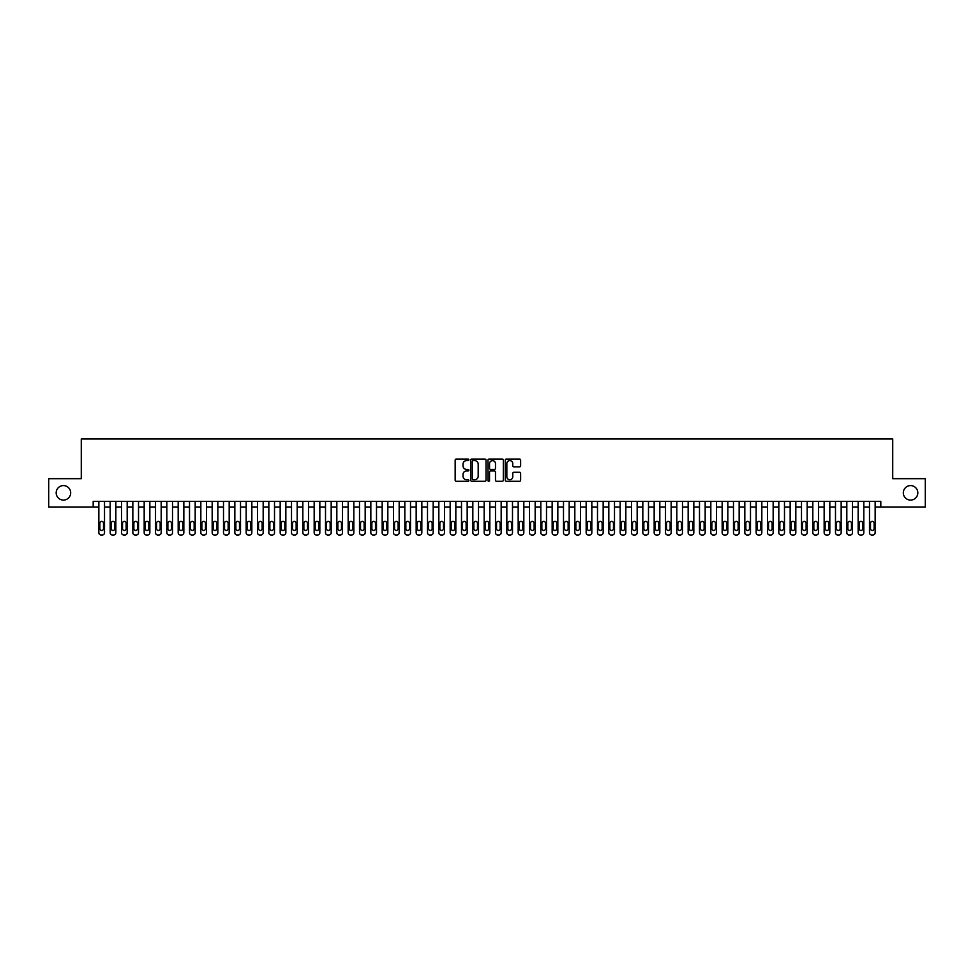 <?xml version="1.0" encoding="UTF-8"?>
<svg xmlns="http://www.w3.org/2000/svg" width="974" height="974" viewBox="0 0 974 974"><rect width="100%" height="100%" fill="white"/><g stroke="black" fill="none" stroke-linecap="round" stroke-linejoin="round"><path stroke-width="1.46" d="M468.871 459.825A0.779 0.779 0 0 0 468.092 459.046L456.27 459.046A1.108 1.108 0 0 0 455.162 460.154L455.162 480.182A1.108 1.108 0 0 0 456.27 481.29L468.092 481.29A0.779 0.779 0 0 0 468.871 480.511A0.779 0.779 0 0 0 468.092 479.732L466.558 479.732A3.555 3.555 0 0 1 463.003 476.176L463.003 474.508A3.555 3.555 0 0 1 466.558 470.953L468.092 470.953A0.779 0.779 0 0 0 468.871 470.174A0.779 0.779 0 0 0 468.092 469.395L466.558 469.395A3.555 3.555 0 0 1 463.003 465.828L463.003 464.16A3.555 3.555 0 0 1 466.558 460.605L468.092 460.605A0.779 0.779 0 0 0 468.871 459.825M903.312 492.832A7.256 7.256 0 0 0 910.568 500.088A7.256 7.256 0 0 0 917.825 492.832A7.256 7.256 0 0 0 910.568 485.588A7.256 7.256 0 0 0 903.312 492.832M56.175 492.832A7.256 7.256 0 0 0 63.432 500.088A7.256 7.256 0 0 0 70.688 492.832A7.256 7.256 0 0 0 63.432 485.588A7.256 7.256 0 0 0 56.175 492.832M519.507 466.887A1.108 1.108 0 0 0 520.627 465.779L520.627 460.154A1.108 1.108 0 0 0 519.507 459.046L506.383 459.046A1.108 1.108 0 0 0 505.275 460.154L505.275 480.182A1.108 1.108 0 0 0 506.383 481.29L519.507 481.29A1.108 1.108 0 0 0 520.627 480.182L520.627 473.401A1.108 1.108 0 0 0 519.507 472.28L513.895 472.28A1.108 1.108 0 0 0 512.774 473.401L512.774 476.761A2.971 2.971 0 0 1 509.804 479.732A2.971 2.971 0 0 1 506.833 476.761L506.833 463.575A2.971 2.971 0 0 1 509.804 460.605A2.971 2.971 0 0 1 512.774 463.575L512.774 465.779A1.108 1.108 0 0 0 513.895 466.887L519.507 466.887M93.187 507.004L48.7 507.004L48.7 478.672L81.28 478.672L81.28 439.006L892.72 439.006L892.72 478.672L925.3 478.672L925.3 507.004L880.813 507.004L880.813 501.342L93.187 501.342L93.187 507.004L98.849 507.004M486.026 460.154A1.108 1.108 0 0 0 484.918 459.046L471.793 459.046A1.108 1.108 0 0 0 470.673 460.154L470.673 480.182A1.108 1.108 0 0 0 471.793 481.29L484.918 481.29A1.108 1.108 0 0 0 486.026 480.182L486.026 460.154M489.082 459.046L502.207 459.046A1.108 1.108 0 0 1 503.327 460.154L503.327 480.182A1.108 1.108 0 0 1 502.207 481.29L496.594 481.29A1.108 1.108 0 0 1 495.486 480.182L495.486 472.061A1.108 1.108 0 0 0 494.366 470.953L490.64 470.953A1.108 1.108 0 0 0 489.532 472.061L489.532 480.511A0.779 0.779 0 0 1 488.753 481.29A0.779 0.779 0 0 1 487.974 480.511L487.974 460.154A1.108 1.108 0 0 1 489.082 459.046M104.51 501.342L104.51 532.729L104.51 507.004L110.184 507.004M115.845 501.342L115.845 532.729L115.845 507.004L121.519 507.004M127.18 501.342L127.18 532.729L127.18 507.004L132.841 507.004M138.515 501.342L138.515 532.729L138.515 507.004L144.176 507.004M149.85 501.342L149.85 532.729L149.85 507.004L155.511 507.004M161.185 501.342L161.185 532.729L161.185 507.004L166.846 507.004M172.508 501.342L172.508 532.729L172.508 507.004L178.181 507.004M183.843 501.342L183.843 532.729L183.843 507.004L189.516 507.004M195.177 501.342L195.177 532.729L195.177 507.004L200.839 507.004M206.512 501.342L206.512 532.729L206.512 507.004L212.174 507.004M217.847 501.342L217.847 532.729L217.847 507.004L223.509 507.004M229.182 501.342L229.182 532.729L229.182 507.004L234.844 507.004M240.505 501.342L240.505 532.729L240.505 507.004L246.178 507.004M251.84 501.342L251.84 532.729L251.84 507.004L257.513 507.004M263.175 501.342L263.175 532.729L263.175 507.004L268.836 507.004M274.51 501.342L274.51 532.729L274.51 507.004L280.171 507.004M285.845 501.342L285.845 532.729L285.845 507.004L291.506 507.004M297.18 501.342L297.18 532.729L297.18 507.004L302.841 507.004M308.502 501.342L308.502 532.729L308.502 507.004L314.176 507.004M319.837 501.342L319.837 532.729L319.837 507.004L325.511 507.004M331.172 501.342L331.172 532.729L331.172 507.004L336.834 507.004M342.507 501.342L342.507 532.729L342.507 507.004L348.168 507.004M353.842 501.342L353.842 532.729L353.842 507.004L359.503 507.004M365.177 501.342L365.177 532.729L365.177 507.004L370.838 507.004M376.5 501.342L376.5 532.729L376.5 507.004L382.173 507.004M387.835 501.342L387.835 532.729L387.835 507.004L393.508 507.004M399.17 501.342L399.17 532.729L399.17 507.004L404.831 507.004M410.504 501.342L410.504 532.729L410.504 507.004L416.166 507.004M421.839 501.342L421.839 532.729L421.839 507.004L427.501 507.004M433.174 501.342L433.174 532.729L433.174 507.004L438.836 507.004M444.497 501.342L444.497 532.729L444.497 507.004L450.171 507.004M455.832 501.342L455.832 532.729L455.832 507.004L461.506 507.004M467.167 501.342L467.167 532.729L467.167 507.004L472.828 507.004M478.502 501.342L478.502 532.729L478.502 507.004L484.163 507.004M489.837 501.342L489.837 532.729L489.837 507.004L495.498 507.004M501.172 501.342L501.172 532.729L501.172 507.004L506.833 507.004M512.494 501.342L512.494 532.729L512.494 507.004L518.168 507.004M523.829 501.342L523.829 532.729L523.829 507.004L529.503 507.004M535.164 501.342L535.164 532.729L535.164 507.004L540.826 507.004M546.499 501.342L546.499 532.729L546.499 507.004L552.161 507.004M557.834 501.342L557.834 532.729L557.834 507.004L563.496 507.004M569.169 501.342L569.169 532.729L569.169 507.004L574.83 507.004M580.492 501.342L580.492 532.729L580.492 507.004L586.165 507.004M591.827 501.342L591.827 532.729L591.827 507.004L597.5 507.004M603.162 501.342L603.162 532.729L603.162 507.004L608.823 507.004M614.497 501.342L614.497 532.729L614.497 507.004L620.158 507.004M625.832 501.342L625.832 532.729L625.832 507.004L631.493 507.004M637.166 501.342L637.166 532.729L637.166 507.004L642.828 507.004M648.489 501.342L648.489 532.729L648.489 507.004L654.163 507.004M659.824 501.342L659.824 532.729L659.824 507.004L665.498 507.004M671.159 501.342L671.159 532.729L671.159 507.004L676.82 507.004M682.494 501.342L682.494 532.729L682.494 507.004L688.155 507.004M693.829 501.342L693.829 532.729L693.829 507.004L699.49 507.004M705.164 501.342L705.164 532.729L705.164 507.004L710.825 507.004M716.487 501.342L716.487 532.729L716.487 507.004L722.16 507.004M727.822 501.342L727.822 532.729L727.822 507.004L733.495 507.004M739.156 501.342L739.156 532.729L739.156 507.004L744.818 507.004M750.491 501.342L750.491 532.729L750.491 507.004L756.153 507.004M761.826 501.342L761.826 532.729L761.826 507.004L767.488 507.004M773.161 501.342L773.161 532.729L773.161 507.004L778.823 507.004M784.484 501.342L784.484 532.729L784.484 507.004L790.158 507.004M795.819 501.342L795.819 532.729L795.819 507.004L801.492 507.004M807.154 501.342L807.154 532.729L807.154 507.004L812.815 507.004M818.489 501.342L818.489 532.729L818.489 507.004L824.15 507.004M829.824 501.342L829.824 532.729L829.824 507.004L835.485 507.004M841.159 501.342L841.159 532.729L841.159 507.004L846.82 507.004M852.481 501.342L852.481 532.729L852.481 507.004L858.155 507.004M863.816 501.342L863.816 532.729L863.816 507.004L869.49 507.004M875.151 501.342L875.151 532.729L875.151 507.004L880.813 507.004M473.011 460.605A0.779 0.779 0 0 0 472.232 461.384L472.232 478.964A0.779 0.779 0 0 0 473.011 479.732L474.63 479.732A3.555 3.555 0 0 0 478.185 476.176L478.185 464.16A3.555 3.555 0 0 0 474.63 460.605L473.011 460.605M495.486 463.636A2.971 2.971 0 0 0 492.503 460.665A2.971 2.971 0 0 0 489.532 463.636L489.532 468.275A1.108 1.108 0 0 0 490.64 469.395L494.366 469.395A1.108 1.108 0 0 0 495.486 468.275L495.486 463.636M99.872 528.651A1.814 1.814 90 0 0 101.686 530.465A1.814 1.814 90 0 0 103.5 528.651A1.814 1.814 -90 0 1 101.686 530.465A1.814 1.814 -90 0 1 99.872 528.651L99.872 523.208A1.814 1.814 -90 0 1 101.686 521.394A1.814 1.814 -90 0 1 103.5 523.208A1.814 1.814 90 0 0 101.686 521.394A1.814 1.814 90 0 0 99.872 523.208M98.849 501.342L98.849 532.729A2.265 2.265 90 0 0 101.113 534.994L102.246 534.994A2.265 2.265 90 0 0 104.51 532.729M103.5 523.208L103.5 528.651M111.206 528.651A1.814 1.814 90 0 0 113.008 530.465A1.814 1.814 90 0 0 114.822 528.651A1.814 1.814 -90 0 1 113.008 530.465A1.814 1.814 -90 0 1 111.206 528.651L111.206 523.208A1.814 1.814 -90 0 1 113.008 521.394A1.814 1.814 -90 0 1 114.822 523.208A1.814 1.814 90 0 0 113.008 521.394A1.814 1.814 90 0 0 111.206 523.208M122.529 528.651A1.814 1.814 90 0 0 124.343 530.465A1.814 1.814 90 0 0 126.157 528.651A1.814 1.814 -90 0 1 124.343 530.465A1.814 1.814 -90 0 1 122.529 528.651L122.529 523.208A1.814 1.814 -90 0 1 124.343 521.394A1.814 1.814 -90 0 1 126.157 523.208A1.814 1.814 90 0 0 124.343 521.394A1.814 1.814 90 0 0 122.529 523.208M133.864 528.651A1.814 1.814 90 0 0 135.678 530.465A1.814 1.814 90 0 0 137.492 528.651A1.814 1.814 -90 0 1 135.678 530.465A1.814 1.814 -90 0 1 133.864 528.651L133.864 523.208A1.814 1.814 -90 0 1 135.678 521.394A1.814 1.814 -90 0 1 137.492 523.208A1.814 1.814 90 0 0 135.678 521.394A1.814 1.814 90 0 0 133.864 523.208M145.199 528.651A1.814 1.814 90 0 0 147.013 530.465A1.814 1.814 90 0 0 148.827 528.651A1.814 1.814 -90 0 1 147.013 530.465A1.814 1.814 -90 0 1 145.199 528.651L145.199 523.208A1.814 1.814 -90 0 1 147.013 521.394A1.814 1.814 -90 0 1 148.827 523.208A1.814 1.814 90 0 0 147.013 521.394A1.814 1.814 90 0 0 145.199 523.208M110.184 501.342L110.184 532.729A2.265 2.265 90 0 0 112.448 534.994L113.581 534.994A2.265 2.265 90 0 0 115.845 532.729M114.822 523.208L114.822 528.651M121.519 501.342L121.519 532.729A2.265 2.265 90 0 0 123.783 534.994L124.915 534.994A2.265 2.265 90 0 0 127.18 532.729M126.157 523.208L126.157 528.651M132.841 501.342L132.841 532.729A2.265 2.265 90 0 0 135.118 534.994L136.25 534.994A2.265 2.265 90 0 0 138.515 532.729M137.492 523.208L137.492 528.651M144.176 501.342L144.176 532.729A2.265 2.265 90 0 0 146.441 534.994L147.585 534.994A2.265 2.265 90 0 0 149.85 532.729M148.827 523.208L148.827 528.651M156.534 528.651A1.814 1.814 90 0 0 158.348 530.465A1.814 1.814 90 0 0 160.162 528.651A1.814 1.814 -90 0 1 158.348 530.465A1.814 1.814 -90 0 1 156.534 528.651L156.534 523.208A1.814 1.814 -90 0 1 158.348 521.394A1.814 1.814 -90 0 1 160.162 523.208A1.814 1.814 90 0 0 158.348 521.394A1.814 1.814 90 0 0 156.534 523.208M155.511 501.342L155.511 532.729A2.265 2.265 90 0 0 157.776 534.994L158.908 534.994A2.265 2.265 90 0 0 161.185 532.729M160.162 523.208L160.162 528.651M167.869 528.651A1.814 1.814 90 0 0 169.683 530.465A1.814 1.814 90 0 0 171.497 528.651A1.814 1.814 -90 0 1 169.683 530.465A1.814 1.814 -90 0 1 167.869 528.651L167.869 523.208A1.814 1.814 -90 0 1 169.683 521.394A1.814 1.814 -90 0 1 171.497 523.208A1.814 1.814 90 0 0 169.683 521.394A1.814 1.814 90 0 0 167.869 523.208M166.846 501.342L166.846 532.729A2.265 2.265 90 0 0 169.111 534.994L170.243 534.994A2.265 2.265 90 0 0 172.508 532.729M171.497 523.208L171.497 528.651M179.204 528.651A1.814 1.814 90 0 0 181.006 530.465A1.814 1.814 90 0 0 182.82 528.651A1.814 1.814 -90 0 1 181.006 530.465A1.814 1.814 -90 0 1 179.204 528.651L179.204 523.208A1.814 1.814 -90 0 1 181.006 521.394A1.814 1.814 -90 0 1 182.82 523.208A1.814 1.814 90 0 0 181.006 521.394A1.814 1.814 90 0 0 179.204 523.208M178.181 501.342L178.181 532.729A2.265 2.265 90 0 0 180.446 534.994L181.578 534.994A2.265 2.265 90 0 0 183.843 532.729M182.82 523.208L182.82 528.651M190.527 528.651A1.814 1.814 90 0 0 192.341 530.465A1.814 1.814 90 0 0 194.155 528.651A1.814 1.814 -90 0 1 192.341 530.465A1.814 1.814 -90 0 1 190.527 528.651L190.527 523.208A1.814 1.814 -90 0 1 192.341 521.394A1.814 1.814 -90 0 1 194.155 523.208A1.814 1.814 90 0 0 192.341 521.394A1.814 1.814 90 0 0 190.527 523.208M189.516 501.342L189.516 532.729A2.265 2.265 90 0 0 191.781 534.994L192.913 534.994A2.265 2.265 90 0 0 195.177 532.729M194.155 523.208L194.155 528.651M201.862 528.651A1.814 1.814 90 0 0 203.676 530.465A1.814 1.814 90 0 0 205.49 528.651A1.814 1.814 -90 0 1 203.676 530.465A1.814 1.814 -90 0 1 201.862 528.651L201.862 523.208A1.814 1.814 -90 0 1 203.676 521.394A1.814 1.814 -90 0 1 205.49 523.208A1.814 1.814 90 0 0 203.676 521.394A1.814 1.814 90 0 0 201.862 523.208M213.196 528.651A1.814 1.814 90 0 0 215.011 530.465A1.814 1.814 90 0 0 216.825 528.651A1.814 1.814 -90 0 1 215.011 530.465A1.814 1.814 -90 0 1 213.196 528.651L213.196 523.208A1.814 1.814 -90 0 1 215.011 521.394A1.814 1.814 -90 0 1 216.825 523.208A1.814 1.814 90 0 0 215.011 521.394A1.814 1.814 90 0 0 213.196 523.208M224.531 528.651A1.814 1.814 90 0 0 226.345 530.465A1.814 1.814 90 0 0 228.16 528.651A1.814 1.814 -90 0 1 226.345 530.465A1.814 1.814 -90 0 1 224.531 528.651L224.531 523.208A1.814 1.814 -90 0 1 226.345 521.394A1.814 1.814 -90 0 1 228.16 523.208A1.814 1.814 90 0 0 226.345 521.394A1.814 1.814 90 0 0 224.531 523.208M235.866 528.651A1.814 1.814 90 0 0 237.68 530.465A1.814 1.814 90 0 0 239.494 528.651A1.814 1.814 -90 0 1 237.68 530.465A1.814 1.814 -90 0 1 235.866 528.651L235.866 523.208A1.814 1.814 -90 0 1 237.68 521.394A1.814 1.814 -90 0 1 239.494 523.208A1.814 1.814 90 0 0 237.68 521.394A1.814 1.814 90 0 0 235.866 523.208M247.201 528.651A1.814 1.814 90 0 0 249.003 530.465A1.814 1.814 90 0 0 250.817 528.651A1.814 1.814 -90 0 1 249.003 530.465A1.814 1.814 -90 0 1 247.201 528.651L247.201 523.208A1.814 1.814 -90 0 1 249.003 521.394A1.814 1.814 -90 0 1 250.817 523.208A1.814 1.814 90 0 0 249.003 521.394A1.814 1.814 90 0 0 247.201 523.208M258.524 528.651A1.814 1.814 90 0 0 260.338 530.465A1.814 1.814 90 0 0 262.152 528.651A1.814 1.814 -90 0 1 260.338 530.465A1.814 1.814 -90 0 1 258.524 528.651L258.524 523.208A1.814 1.814 -90 0 1 260.338 521.394A1.814 1.814 -90 0 1 262.152 523.208A1.814 1.814 90 0 0 260.338 521.394A1.814 1.814 90 0 0 258.524 523.208M269.859 528.651A1.814 1.814 90 0 0 271.673 530.465A1.814 1.814 90 0 0 273.487 528.651A1.814 1.814 -90 0 1 271.673 530.465A1.814 1.814 -90 0 1 269.859 528.651L269.859 523.208A1.814 1.814 -90 0 1 271.673 521.394A1.814 1.814 -90 0 1 273.487 523.208A1.814 1.814 90 0 0 271.673 521.394A1.814 1.814 90 0 0 269.859 523.208M281.194 528.651A1.814 1.814 90 0 0 283.008 530.465A1.814 1.814 90 0 0 284.822 528.651A1.814 1.814 -90 0 1 283.008 530.465A1.814 1.814 -90 0 1 281.194 528.651L281.194 523.208A1.814 1.814 -90 0 1 283.008 521.394A1.814 1.814 -90 0 1 284.822 523.208A1.814 1.814 90 0 0 283.008 521.394A1.814 1.814 90 0 0 281.194 523.208M292.529 528.651A1.814 1.814 90 0 0 294.343 530.465A1.814 1.814 90 0 0 296.157 528.651A1.814 1.814 -90 0 1 294.343 530.465A1.814 1.814 -90 0 1 292.529 528.651L292.529 523.208A1.814 1.814 -90 0 1 294.343 521.394A1.814 1.814 -90 0 1 296.157 523.208A1.814 1.814 90 0 0 294.343 521.394A1.814 1.814 90 0 0 292.529 523.208M303.864 528.651A1.814 1.814 90 0 0 305.678 530.465A1.814 1.814 90 0 0 307.492 528.651A1.814 1.814 -90 0 1 305.678 530.465A1.814 1.814 -90 0 1 303.864 528.651L303.864 523.208A1.814 1.814 -90 0 1 305.678 521.394A1.814 1.814 -90 0 1 307.492 523.208A1.814 1.814 90 0 0 305.678 521.394A1.814 1.814 90 0 0 303.864 523.208M315.199 528.651A1.814 1.814 90 0 0 317 530.465A1.814 1.814 90 0 0 318.815 528.651A1.814 1.814 -90 0 1 317 530.465A1.814 1.814 -90 0 1 315.199 528.651L315.199 523.208A1.814 1.814 -90 0 1 317 521.394A1.814 1.814 -90 0 1 318.815 523.208A1.814 1.814 90 0 0 317 521.394A1.814 1.814 90 0 0 315.199 523.208M326.521 528.651A1.814 1.814 90 0 0 328.335 530.465A1.814 1.814 90 0 0 330.149 528.651A1.814 1.814 -90 0 1 328.335 530.465A1.814 1.814 -90 0 1 326.521 528.651L326.521 523.208A1.814 1.814 -90 0 1 328.335 521.394A1.814 1.814 -90 0 1 330.149 523.208A1.814 1.814 90 0 0 328.335 521.394A1.814 1.814 90 0 0 326.521 523.208M200.839 501.342L200.839 532.729A2.265 2.265 90 0 0 203.116 534.994L204.248 534.994A2.265 2.265 90 0 0 206.512 532.729M205.49 523.208L205.49 528.651M212.174 501.342L212.174 532.729A2.265 2.265 90 0 0 214.438 534.994L215.583 534.994A2.265 2.265 90 0 0 217.847 532.729M216.825 523.208L216.825 528.651M223.509 501.342L223.509 532.729A2.265 2.265 90 0 0 225.773 534.994L226.905 534.994A2.265 2.265 90 0 0 229.182 532.729M228.16 523.208L228.16 528.651M234.844 501.342L234.844 532.729A2.265 2.265 90 0 0 237.108 534.994L238.24 534.994A2.265 2.265 90 0 0 240.505 532.729M239.494 523.208L239.494 528.651M246.178 501.342L246.178 532.729A2.265 2.265 90 0 0 248.443 534.994L249.575 534.994A2.265 2.265 90 0 0 251.84 532.729M250.817 523.208L250.817 528.651M257.513 501.342L257.513 532.729A2.265 2.265 90 0 0 259.778 534.994L260.91 534.994A2.265 2.265 90 0 0 263.175 532.729M262.152 523.208L262.152 528.651M268.836 501.342L268.836 532.729A2.265 2.265 90 0 0 271.113 534.994L272.245 534.994A2.265 2.265 90 0 0 274.51 532.729M273.487 523.208L273.487 528.651M280.171 501.342L280.171 532.729A2.265 2.265 90 0 0 282.436 534.994L283.58 534.994A2.265 2.265 90 0 0 285.845 532.729M284.822 523.208L284.822 528.651M291.506 501.342L291.506 532.729A2.265 2.265 90 0 0 293.771 534.994L294.903 534.994A2.265 2.265 90 0 0 297.18 532.729M296.157 523.208L296.157 528.651M302.841 501.342L302.841 532.729A2.265 2.265 90 0 0 305.106 534.994L306.238 534.994A2.265 2.265 90 0 0 308.502 532.729M307.492 523.208L307.492 528.651M314.176 501.342L314.176 532.729A2.265 2.265 90 0 0 316.44 534.994L317.573 534.994A2.265 2.265 90 0 0 319.837 532.729M318.815 523.208L318.815 528.651M325.511 501.342L325.511 532.729A2.265 2.265 90 0 0 327.775 534.994L328.908 534.994A2.265 2.265 90 0 0 331.172 532.729M330.149 523.208L330.149 528.651M337.856 528.651A1.814 1.814 90 0 0 339.67 530.465A1.814 1.814 90 0 0 341.484 528.651A1.814 1.814 -90 0 1 339.67 530.465A1.814 1.814 -90 0 1 337.856 528.651L337.856 523.208A1.814 1.814 -90 0 1 339.67 521.394A1.814 1.814 -90 0 1 341.484 523.208A1.814 1.814 90 0 0 339.67 521.394A1.814 1.814 90 0 0 337.856 523.208M349.191 528.651A1.814 1.814 90 0 0 351.005 530.465A1.814 1.814 90 0 0 352.819 528.651A1.814 1.814 -90 0 1 351.005 530.465A1.814 1.814 -90 0 1 349.191 528.651L349.191 523.208A1.814 1.814 -90 0 1 351.005 521.394A1.814 1.814 -90 0 1 352.819 523.208A1.814 1.814 90 0 0 351.005 521.394A1.814 1.814 90 0 0 349.191 523.208M360.526 528.651A1.814 1.814 90 0 0 362.34 530.465A1.814 1.814 90 0 0 364.154 528.651A1.814 1.814 -90 0 1 362.34 530.465A1.814 1.814 -90 0 1 360.526 528.651L360.526 523.208A1.814 1.814 -90 0 1 362.34 521.394A1.814 1.814 -90 0 1 364.154 523.208A1.814 1.814 90 0 0 362.34 521.394A1.814 1.814 90 0 0 360.526 523.208M371.861 528.651A1.814 1.814 90 0 0 373.675 530.465A1.814 1.814 90 0 0 375.489 528.651A1.814 1.814 -90 0 1 373.675 530.465A1.814 1.814 -90 0 1 371.861 528.651L371.861 523.208A1.814 1.814 -90 0 1 373.675 521.394A1.814 1.814 -90 0 1 375.489 523.208A1.814 1.814 90 0 0 373.675 521.394A1.814 1.814 90 0 0 371.861 523.208M336.834 501.342L336.834 532.729A2.265 2.265 90 0 0 339.11 534.994L340.243 534.994A2.265 2.265 90 0 0 342.507 532.729M341.484 523.208L341.484 528.651M348.168 501.342L348.168 532.729A2.265 2.265 90 0 0 350.433 534.994L351.577 534.994A2.265 2.265 90 0 0 353.842 532.729M352.819 523.208L352.819 528.651M359.503 501.342L359.503 532.729A2.265 2.265 90 0 0 361.768 534.994L362.9 534.994A2.265 2.265 90 0 0 365.177 532.729M364.154 523.208L364.154 528.651M370.838 501.342L370.838 532.729A2.265 2.265 90 0 0 373.103 534.994L374.235 534.994A2.265 2.265 90 0 0 376.5 532.729M375.489 523.208L375.489 528.651M383.196 528.651A1.814 1.814 90 0 0 384.998 530.465A1.814 1.814 90 0 0 386.812 528.651A1.814 1.814 -90 0 1 384.998 530.465A1.814 1.814 -90 0 1 383.196 528.651L383.196 523.208A1.814 1.814 -90 0 1 384.998 521.394A1.814 1.814 -90 0 1 386.812 523.208A1.814 1.814 90 0 0 384.998 521.394A1.814 1.814 90 0 0 383.196 523.208M382.173 501.342L382.173 532.729A2.265 2.265 90 0 0 384.438 534.994L385.57 534.994A2.265 2.265 90 0 0 387.835 532.729M386.812 523.208L386.812 528.651M394.519 528.651A1.814 1.814 90 0 0 396.333 530.465A1.814 1.814 90 0 0 398.147 528.651A1.814 1.814 -90 0 1 396.333 530.465A1.814 1.814 -90 0 1 394.519 528.651L394.519 523.208A1.814 1.814 -90 0 1 396.333 521.394A1.814 1.814 -90 0 1 398.147 523.208A1.814 1.814 90 0 0 396.333 521.394A1.814 1.814 90 0 0 394.519 523.208M393.508 501.342L393.508 532.729A2.265 2.265 90 0 0 395.773 534.994L396.905 534.994A2.265 2.265 90 0 0 399.17 532.729M398.147 523.208L398.147 528.651M405.854 528.651A1.814 1.814 90 0 0 407.668 530.465A1.814 1.814 90 0 0 409.482 528.651A1.814 1.814 -90 0 1 407.668 530.465A1.814 1.814 -90 0 1 405.854 528.651L405.854 523.208A1.814 1.814 -90 0 1 407.668 521.394A1.814 1.814 -90 0 1 409.482 523.208A1.814 1.814 90 0 0 407.668 521.394A1.814 1.814 90 0 0 405.854 523.208M404.831 501.342L404.831 532.729A2.265 2.265 90 0 0 407.108 534.994L408.24 534.994A2.265 2.265 90 0 0 410.504 532.729M409.482 523.208L409.482 528.651M417.189 528.651A1.814 1.814 90 0 0 419.003 530.465A1.814 1.814 90 0 0 420.817 528.651A1.814 1.814 -90 0 1 419.003 530.465A1.814 1.814 -90 0 1 417.189 528.651L417.189 523.208A1.814 1.814 -90 0 1 419.003 521.394A1.814 1.814 -90 0 1 420.817 523.208A1.814 1.814 90 0 0 419.003 521.394A1.814 1.814 90 0 0 417.189 523.208M416.166 501.342L416.166 532.729A2.265 2.265 90 0 0 418.43 534.994L419.575 534.994A2.265 2.265 90 0 0 421.839 532.729M420.817 523.208L420.817 528.651M428.523 528.651A1.814 1.814 90 0 0 430.338 530.465A1.814 1.814 90 0 0 432.152 528.651A1.814 1.814 -90 0 1 430.338 530.465A1.814 1.814 -90 0 1 428.523 528.651L428.523 523.208A1.814 1.814 -90 0 1 430.338 521.394A1.814 1.814 -90 0 1 432.152 523.208A1.814 1.814 90 0 0 430.338 521.394A1.814 1.814 90 0 0 428.523 523.208M427.501 501.342L427.501 532.729A2.265 2.265 90 0 0 429.765 534.994L430.898 534.994A2.265 2.265 90 0 0 433.174 532.729M432.152 523.208L432.152 528.651M439.858 528.651A1.814 1.814 90 0 0 441.672 530.465A1.814 1.814 90 0 0 443.487 528.651A1.814 1.814 -90 0 1 441.672 530.465A1.814 1.814 -90 0 1 439.858 528.651L439.858 523.208A1.814 1.814 -90 0 1 441.672 521.394A1.814 1.814 -90 0 1 443.487 523.208A1.814 1.814 90 0 0 441.672 521.394A1.814 1.814 90 0 0 439.858 523.208M438.836 501.342L438.836 532.729A2.265 2.265 90 0 0 441.1 534.994L442.233 534.994A2.265 2.265 90 0 0 444.497 532.729M443.487 523.208L443.487 528.651M451.193 528.651A1.814 1.814 90 0 0 452.995 530.465A1.814 1.814 90 0 0 454.809 528.651A1.814 1.814 -90 0 1 452.995 530.465A1.814 1.814 -90 0 1 451.193 528.651L451.193 523.208A1.814 1.814 -90 0 1 452.995 521.394A1.814 1.814 -90 0 1 454.809 523.208A1.814 1.814 90 0 0 452.995 521.394A1.814 1.814 90 0 0 451.193 523.208M450.171 501.342L450.171 532.729A2.265 2.265 90 0 0 452.435 534.994L453.567 534.994A2.265 2.265 90 0 0 455.832 532.729M454.809 523.208L454.809 528.651M462.516 528.651A1.814 1.814 90 0 0 464.33 530.465A1.814 1.814 90 0 0 466.144 528.651A1.814 1.814 -90 0 1 464.33 530.465A1.814 1.814 -90 0 1 462.516 528.651L462.516 523.208A1.814 1.814 -90 0 1 464.33 521.394A1.814 1.814 -90 0 1 466.144 523.208A1.814 1.814 90 0 0 464.33 521.394A1.814 1.814 90 0 0 462.516 523.208M461.506 501.342L461.506 532.729A2.265 2.265 90 0 0 463.77 534.994L464.902 534.994A2.265 2.265 90 0 0 467.167 532.729M466.144 523.208L466.144 528.651M473.851 528.651A1.814 1.814 90 0 0 475.665 530.465A1.814 1.814 90 0 0 477.479 528.651A1.814 1.814 -90 0 1 475.665 530.465A1.814 1.814 -90 0 1 473.851 528.651L473.851 523.208A1.814 1.814 -90 0 1 475.665 521.394A1.814 1.814 -90 0 1 477.479 523.208A1.814 1.814 90 0 0 475.665 521.394A1.814 1.814 90 0 0 473.851 523.208M472.828 501.342L472.828 532.729A2.265 2.265 90 0 0 475.105 534.994L476.237 534.994A2.265 2.265 90 0 0 478.502 532.729M477.479 523.208L477.479 528.651M485.186 528.651A1.814 1.814 90 0 0 487 530.465A1.814 1.814 90 0 0 488.814 528.651A1.814 1.814 -90 0 1 487 530.465A1.814 1.814 -90 0 1 485.186 528.651L485.186 523.208A1.814 1.814 -90 0 1 487 521.394A1.814 1.814 -90 0 1 488.814 523.208A1.814 1.814 90 0 0 487 521.394A1.814 1.814 90 0 0 485.186 523.208M484.163 501.342L484.163 532.729A2.265 2.265 90 0 0 486.428 534.994L487.572 534.994A2.265 2.265 90 0 0 489.837 532.729M488.814 523.208L488.814 528.651M496.521 528.651A1.814 1.814 90 0 0 498.335 530.465A1.814 1.814 90 0 0 500.149 528.651A1.814 1.814 -90 0 1 498.335 530.465A1.814 1.814 -90 0 1 496.521 528.651L496.521 523.208A1.814 1.814 -90 0 1 498.335 521.394A1.814 1.814 -90 0 1 500.149 523.208A1.814 1.814 90 0 0 498.335 521.394A1.814 1.814 90 0 0 496.521 523.208M495.498 501.342L495.498 532.729A2.265 2.265 90 0 0 497.763 534.994L498.895 534.994A2.265 2.265 90 0 0 501.172 532.729M500.149 523.208L500.149 528.651M507.856 528.651A1.814 1.814 90 0 0 509.67 530.465A1.814 1.814 90 0 0 511.484 528.651A1.814 1.814 -90 0 1 509.67 530.465A1.814 1.814 -90 0 1 507.856 528.651L507.856 523.208A1.814 1.814 -90 0 1 509.67 521.394A1.814 1.814 -90 0 1 511.484 523.208A1.814 1.814 90 0 0 509.67 521.394A1.814 1.814 90 0 0 507.856 523.208M506.833 501.342L506.833 532.729A2.265 2.265 90 0 0 509.098 534.994L510.23 534.994A2.265 2.265 90 0 0 512.494 532.729M511.484 523.208L511.484 528.651M519.191 528.651A1.814 1.814 90 0 0 521.005 530.465A1.814 1.814 90 0 0 522.807 528.651A1.814 1.814 -90 0 1 521.005 530.465A1.814 1.814 -90 0 1 519.191 528.651L519.191 523.208A1.814 1.814 -90 0 1 521.005 521.394A1.814 1.814 -90 0 1 522.807 523.208A1.814 1.814 90 0 0 521.005 521.394A1.814 1.814 90 0 0 519.191 523.208M518.168 501.342L518.168 532.729A2.265 2.265 90 0 0 520.433 534.994L521.565 534.994A2.265 2.265 90 0 0 523.829 532.729M522.807 523.208L522.807 528.651M530.513 528.651A1.814 1.814 90 0 0 532.328 530.465A1.814 1.814 90 0 0 534.142 528.651A1.814 1.814 -90 0 1 532.328 530.465A1.814 1.814 -90 0 1 530.513 528.651L530.513 523.208A1.814 1.814 -90 0 1 532.328 521.394A1.814 1.814 -90 0 1 534.142 523.208A1.814 1.814 90 0 0 532.328 521.394A1.814 1.814 90 0 0 530.513 523.208M529.503 501.342L529.503 532.729A2.265 2.265 90 0 0 531.767 534.994L532.9 534.994A2.265 2.265 90 0 0 535.164 532.729M534.142 523.208L534.142 528.651M541.848 528.651A1.814 1.814 90 0 0 543.662 530.465A1.814 1.814 90 0 0 545.477 528.651A1.814 1.814 -90 0 1 543.662 530.465A1.814 1.814 -90 0 1 541.848 528.651L541.848 523.208A1.814 1.814 -90 0 1 543.662 521.394A1.814 1.814 -90 0 1 545.477 523.208A1.814 1.814 90 0 0 543.662 521.394A1.814 1.814 90 0 0 541.848 523.208M540.826 501.342L540.826 532.729A2.265 2.265 90 0 0 543.102 534.994L544.235 534.994A2.265 2.265 90 0 0 546.499 532.729M545.477 523.208L545.477 528.651M553.183 528.651A1.814 1.814 90 0 0 554.997 530.465A1.814 1.814 90 0 0 556.811 528.651A1.814 1.814 -90 0 1 554.997 530.465A1.814 1.814 -90 0 1 553.183 528.651L553.183 523.208A1.814 1.814 -90 0 1 554.997 521.394A1.814 1.814 -90 0 1 556.811 523.208A1.814 1.814 90 0 0 554.997 521.394A1.814 1.814 90 0 0 553.183 523.208M552.161 501.342L552.161 532.729A2.265 2.265 90 0 0 554.425 534.994L555.57 534.994A2.265 2.265 90 0 0 557.834 532.729M556.811 523.208L556.811 528.651M564.518 528.651A1.814 1.814 90 0 0 566.332 530.465A1.814 1.814 90 0 0 568.146 528.651A1.814 1.814 -90 0 1 566.332 530.465A1.814 1.814 -90 0 1 564.518 528.651L564.518 523.208A1.814 1.814 -90 0 1 566.332 521.394A1.814 1.814 -90 0 1 568.146 523.208A1.814 1.814 90 0 0 566.332 521.394A1.814 1.814 90 0 0 564.518 523.208M563.496 501.342L563.496 532.729A2.265 2.265 90 0 0 565.76 534.994L566.892 534.994A2.265 2.265 90 0 0 569.169 532.729M568.146 523.208L568.146 528.651M575.853 528.651A1.814 1.814 90 0 0 577.667 530.465A1.814 1.814 90 0 0 579.481 528.651A1.814 1.814 -90 0 1 577.667 530.465A1.814 1.814 -90 0 1 575.853 528.651L575.853 523.208A1.814 1.814 -90 0 1 577.667 521.394A1.814 1.814 -90 0 1 579.481 523.208A1.814 1.814 90 0 0 577.667 521.394A1.814 1.814 90 0 0 575.853 523.208M574.83 501.342L574.83 532.729A2.265 2.265 90 0 0 577.095 534.994L578.227 534.994A2.265 2.265 90 0 0 580.492 532.729M579.481 523.208L579.481 528.651M587.188 528.651A1.814 1.814 90 0 0 589.002 530.465A1.814 1.814 90 0 0 590.804 528.651A1.814 1.814 -90 0 1 589.002 530.465A1.814 1.814 -90 0 1 587.188 528.651L587.188 523.208A1.814 1.814 -90 0 1 589.002 521.394A1.814 1.814 -90 0 1 590.804 523.208A1.814 1.814 90 0 0 589.002 521.394A1.814 1.814 90 0 0 587.188 523.208M586.165 501.342L586.165 532.729A2.265 2.265 90 0 0 588.43 534.994L589.562 534.994A2.265 2.265 90 0 0 591.827 532.729M590.804 523.208L590.804 528.651M598.511 528.651A1.814 1.814 90 0 0 600.325 530.465A1.814 1.814 90 0 0 602.139 528.651A1.814 1.814 -90 0 1 600.325 530.465A1.814 1.814 -90 0 1 598.511 528.651L598.511 523.208A1.814 1.814 -90 0 1 600.325 521.394A1.814 1.814 -90 0 1 602.139 523.208A1.814 1.814 90 0 0 600.325 521.394A1.814 1.814 90 0 0 598.511 523.208M597.5 501.342L597.5 532.729A2.265 2.265 90 0 0 599.765 534.994L600.897 534.994A2.265 2.265 90 0 0 603.162 532.729M602.139 523.208L602.139 528.651M609.846 528.651A1.814 1.814 90 0 0 611.66 530.465A1.814 1.814 90 0 0 613.474 528.651A1.814 1.814 -90 0 1 611.66 530.465A1.814 1.814 -90 0 1 609.846 528.651L609.846 523.208A1.814 1.814 -90 0 1 611.66 521.394A1.814 1.814 -90 0 1 613.474 523.208A1.814 1.814 90 0 0 611.66 521.394A1.814 1.814 90 0 0 609.846 523.208M608.823 501.342L608.823 532.729A2.265 2.265 90 0 0 611.1 534.994L612.232 534.994A2.265 2.265 90 0 0 614.497 532.729M613.474 523.208L613.474 528.651M621.181 528.651A1.814 1.814 90 0 0 622.995 530.465A1.814 1.814 90 0 0 624.809 528.651A1.814 1.814 -90 0 1 622.995 530.465A1.814 1.814 -90 0 1 621.181 528.651L621.181 523.208A1.814 1.814 -90 0 1 622.995 521.394A1.814 1.814 -90 0 1 624.809 523.208A1.814 1.814 90 0 0 622.995 521.394A1.814 1.814 90 0 0 621.181 523.208M620.158 501.342L620.158 532.729A2.265 2.265 90 0 0 622.423 534.994L623.567 534.994A2.265 2.265 90 0 0 625.832 532.729M624.809 523.208L624.809 528.651M632.516 528.651A1.814 1.814 90 0 0 634.33 530.465A1.814 1.814 90 0 0 636.144 528.651A1.814 1.814 -90 0 1 634.33 530.465A1.814 1.814 -90 0 1 632.516 528.651L632.516 523.208A1.814 1.814 -90 0 1 634.33 521.394A1.814 1.814 -90 0 1 636.144 523.208A1.814 1.814 90 0 0 634.33 521.394A1.814 1.814 90 0 0 632.516 523.208M631.493 501.342L631.493 532.729A2.265 2.265 90 0 0 633.757 534.994L634.89 534.994A2.265 2.265 90 0 0 637.166 532.729M636.144 523.208L636.144 528.651M643.851 528.651A1.814 1.814 90 0 0 645.665 530.465A1.814 1.814 90 0 0 647.479 528.651A1.814 1.814 -90 0 1 645.665 530.465A1.814 1.814 -90 0 1 643.851 528.651L643.851 523.208A1.814 1.814 -90 0 1 645.665 521.394A1.814 1.814 -90 0 1 647.479 523.208A1.814 1.814 90 0 0 645.665 521.394A1.814 1.814 90 0 0 643.851 523.208M642.828 501.342L642.828 532.729A2.265 2.265 90 0 0 645.092 534.994L646.225 534.994A2.265 2.265 90 0 0 648.489 532.729M647.479 523.208L647.479 528.651M655.185 528.651A1.814 1.814 90 0 0 657 530.465A1.814 1.814 90 0 0 658.801 528.651A1.814 1.814 -90 0 1 657 530.465A1.814 1.814 -90 0 1 655.185 528.651L655.185 523.208A1.814 1.814 -90 0 1 657 521.394A1.814 1.814 -90 0 1 658.801 523.208A1.814 1.814 90 0 0 657 521.394A1.814 1.814 90 0 0 655.185 523.208M654.163 501.342L654.163 532.729A2.265 2.265 90 0 0 656.427 534.994L657.56 534.994A2.265 2.265 90 0 0 659.824 532.729M658.801 523.208L658.801 528.651M666.508 528.651A1.814 1.814 90 0 0 668.322 530.465A1.814 1.814 90 0 0 670.136 528.651A1.814 1.814 -90 0 1 668.322 530.465A1.814 1.814 -90 0 1 666.508 528.651L666.508 523.208A1.814 1.814 -90 0 1 668.322 521.394A1.814 1.814 -90 0 1 670.136 523.208A1.814 1.814 90 0 0 668.322 521.394A1.814 1.814 90 0 0 666.508 523.208M665.498 501.342L665.498 532.729A2.265 2.265 90 0 0 667.762 534.994L668.894 534.994A2.265 2.265 90 0 0 671.159 532.729M670.136 523.208L670.136 528.651M677.843 528.651A1.814 1.814 90 0 0 679.657 530.465A1.814 1.814 90 0 0 681.471 528.651A1.814 1.814 -90 0 1 679.657 530.465A1.814 1.814 -90 0 1 677.843 528.651L677.843 523.208A1.814 1.814 -90 0 1 679.657 521.394A1.814 1.814 -90 0 1 681.471 523.208A1.814 1.814 90 0 0 679.657 521.394A1.814 1.814 90 0 0 677.843 523.208M676.82 501.342L676.82 532.729A2.265 2.265 90 0 0 679.097 534.994L680.229 534.994A2.265 2.265 90 0 0 682.494 532.729M681.471 523.208L681.471 528.651M689.178 528.651A1.814 1.814 90 0 0 690.992 530.465A1.814 1.814 90 0 0 692.806 528.651A1.814 1.814 -90 0 1 690.992 530.465A1.814 1.814 -90 0 1 689.178 528.651L689.178 523.208A1.814 1.814 -90 0 1 690.992 521.394A1.814 1.814 -90 0 1 692.806 523.208A1.814 1.814 90 0 0 690.992 521.394A1.814 1.814 90 0 0 689.178 523.208M688.155 501.342L688.155 532.729A2.265 2.265 90 0 0 690.42 534.994L691.564 534.994A2.265 2.265 90 0 0 693.829 532.729M692.806 523.208L692.806 528.651M700.513 528.651A1.814 1.814 90 0 0 702.327 530.465A1.814 1.814 90 0 0 704.141 528.651A1.814 1.814 -90 0 1 702.327 530.465A1.814 1.814 -90 0 1 700.513 528.651L700.513 523.208A1.814 1.814 -90 0 1 702.327 521.394A1.814 1.814 -90 0 1 704.141 523.208A1.814 1.814 90 0 0 702.327 521.394A1.814 1.814 90 0 0 700.513 523.208M699.49 501.342L699.49 532.729A2.265 2.265 90 0 0 701.755 534.994L702.887 534.994A2.265 2.265 90 0 0 705.164 532.729M704.141 523.208L704.141 528.651M711.848 528.651A1.814 1.814 90 0 0 713.662 530.465A1.814 1.814 90 0 0 715.476 528.651A1.814 1.814 -90 0 1 713.662 530.465A1.814 1.814 -90 0 1 711.848 528.651L711.848 523.208A1.814 1.814 -90 0 1 713.662 521.394A1.814 1.814 -90 0 1 715.476 523.208A1.814 1.814 90 0 0 713.662 521.394A1.814 1.814 90 0 0 711.848 523.208M710.825 501.342L710.825 532.729A2.265 2.265 90 0 0 713.09 534.994L714.222 534.994A2.265 2.265 90 0 0 716.487 532.729M715.476 523.208L715.476 528.651M723.183 528.651A1.814 1.814 90 0 0 724.997 530.465A1.814 1.814 90 0 0 726.799 528.651A1.814 1.814 -90 0 1 724.997 530.465A1.814 1.814 -90 0 1 723.183 528.651L723.183 523.208A1.814 1.814 -90 0 1 724.997 521.394A1.814 1.814 -90 0 1 726.799 523.208A1.814 1.814 90 0 0 724.997 521.394A1.814 1.814 90 0 0 723.183 523.208M722.16 501.342L722.16 532.729A2.265 2.265 90 0 0 724.425 534.994L725.557 534.994A2.265 2.265 90 0 0 727.822 532.729M726.799 523.208L726.799 528.651M734.506 528.651A1.814 1.814 90 0 0 736.32 530.465A1.814 1.814 90 0 0 738.134 528.651A1.814 1.814 -90 0 1 736.32 530.465A1.814 1.814 -90 0 1 734.506 528.651L734.506 523.208A1.814 1.814 -90 0 1 736.32 521.394A1.814 1.814 -90 0 1 738.134 523.208A1.814 1.814 90 0 0 736.32 521.394A1.814 1.814 90 0 0 734.506 523.208M733.495 501.342L733.495 532.729A2.265 2.265 90 0 0 735.76 534.994L736.892 534.994A2.265 2.265 90 0 0 739.156 532.729M738.134 523.208L738.134 528.651M745.841 528.651A1.814 1.814 90 0 0 747.655 530.465A1.814 1.814 90 0 0 749.469 528.651A1.814 1.814 -90 0 1 747.655 530.465A1.814 1.814 -90 0 1 745.841 528.651L745.841 523.208A1.814 1.814 -90 0 1 747.655 521.394A1.814 1.814 -90 0 1 749.469 523.208A1.814 1.814 90 0 0 747.655 521.394A1.814 1.814 90 0 0 745.841 523.208M744.818 501.342L744.818 532.729A2.265 2.265 90 0 0 747.095 534.994L748.227 534.994A2.265 2.265 90 0 0 750.491 532.729M749.469 523.208L749.469 528.651M757.175 528.651A1.814 1.814 90 0 0 758.99 530.465A1.814 1.814 90 0 0 760.804 528.651A1.814 1.814 -90 0 1 758.99 530.465A1.814 1.814 -90 0 1 757.175 528.651L757.175 523.208A1.814 1.814 -90 0 1 758.99 521.394A1.814 1.814 -90 0 1 760.804 523.208A1.814 1.814 90 0 0 758.99 521.394A1.814 1.814 90 0 0 757.175 523.208M756.153 501.342L756.153 532.729A2.265 2.265 90 0 0 758.417 534.994L759.562 534.994A2.265 2.265 90 0 0 761.826 532.729M760.804 523.208L760.804 528.651M768.51 528.651A1.814 1.814 90 0 0 770.324 530.465A1.814 1.814 90 0 0 772.139 528.651A1.814 1.814 -90 0 1 770.324 530.465A1.814 1.814 -90 0 1 768.51 528.651L768.51 523.208A1.814 1.814 -90 0 1 770.324 521.394A1.814 1.814 -90 0 1 772.139 523.208A1.814 1.814 90 0 0 770.324 521.394A1.814 1.814 90 0 0 768.51 523.208M767.488 501.342L767.488 532.729A2.265 2.265 90 0 0 769.752 534.994L770.884 534.994A2.265 2.265 90 0 0 773.161 532.729M772.139 523.208L772.139 528.651M779.845 528.651A1.814 1.814 90 0 0 781.659 530.465A1.814 1.814 90 0 0 783.473 528.651A1.814 1.814 -90 0 1 781.659 530.465A1.814 1.814 -90 0 1 779.845 528.651L779.845 523.208A1.814 1.814 -90 0 1 781.659 521.394A1.814 1.814 -90 0 1 783.473 523.208A1.814 1.814 90 0 0 781.659 521.394A1.814 1.814 90 0 0 779.845 523.208M778.823 501.342L778.823 532.729A2.265 2.265 90 0 0 781.087 534.994L782.219 534.994A2.265 2.265 90 0 0 784.484 532.729M783.473 523.208L783.473 528.651M791.18 528.651A1.814 1.814 90 0 0 792.994 530.465A1.814 1.814 90 0 0 794.796 528.651A1.814 1.814 -90 0 1 792.994 530.465A1.814 1.814 -90 0 1 791.18 528.651L791.18 523.208A1.814 1.814 -90 0 1 792.994 521.394A1.814 1.814 -90 0 1 794.796 523.208A1.814 1.814 90 0 0 792.994 521.394A1.814 1.814 90 0 0 791.18 523.208M790.158 501.342L790.158 532.729A2.265 2.265 90 0 0 792.422 534.994L793.554 534.994A2.265 2.265 90 0 0 795.819 532.729M794.796 523.208L794.796 528.651M802.503 528.651A1.814 1.814 90 0 0 804.317 530.465A1.814 1.814 90 0 0 806.131 528.651A1.814 1.814 -90 0 1 804.317 530.465A1.814 1.814 -90 0 1 802.503 528.651L802.503 523.208A1.814 1.814 -90 0 1 804.317 521.394A1.814 1.814 -90 0 1 806.131 523.208A1.814 1.814 90 0 0 804.317 521.394A1.814 1.814 90 0 0 802.503 523.208M801.492 501.342L801.492 532.729A2.265 2.265 90 0 0 803.757 534.994L804.889 534.994A2.265 2.265 90 0 0 807.154 532.729M806.131 523.208L806.131 528.651M813.838 528.651A1.814 1.814 90 0 0 815.652 530.465A1.814 1.814 90 0 0 817.466 528.651A1.814 1.814 -90 0 1 815.652 530.465A1.814 1.814 -90 0 1 813.838 528.651L813.838 523.208A1.814 1.814 -90 0 1 815.652 521.394A1.814 1.814 -90 0 1 817.466 523.208A1.814 1.814 90 0 0 815.652 521.394A1.814 1.814 90 0 0 813.838 523.208M812.815 501.342L812.815 532.729A2.265 2.265 90 0 0 815.092 534.994L816.224 534.994A2.265 2.265 90 0 0 818.489 532.729M817.466 523.208L817.466 528.651M825.173 528.651A1.814 1.814 90 0 0 826.987 530.465A1.814 1.814 90 0 0 828.801 528.651A1.814 1.814 -90 0 1 826.987 530.465A1.814 1.814 -90 0 1 825.173 528.651L825.173 523.208A1.814 1.814 -90 0 1 826.987 521.394A1.814 1.814 -90 0 1 828.801 523.208A1.814 1.814 90 0 0 826.987 521.394A1.814 1.814 90 0 0 825.173 523.208M824.15 501.342L824.15 532.729A2.265 2.265 90 0 0 826.415 534.994L827.559 534.994A2.265 2.265 90 0 0 829.824 532.729M828.801 523.208L828.801 528.651M836.508 528.651A1.814 1.814 90 0 0 838.322 530.465A1.814 1.814 90 0 0 840.136 528.651A1.814 1.814 -90 0 1 838.322 530.465A1.814 1.814 -90 0 1 836.508 528.651L836.508 523.208A1.814 1.814 -90 0 1 838.322 521.394A1.814 1.814 -90 0 1 840.136 523.208A1.814 1.814 90 0 0 838.322 521.394A1.814 1.814 90 0 0 836.508 523.208M835.485 501.342L835.485 532.729A2.265 2.265 90 0 0 837.75 534.994L838.882 534.994A2.265 2.265 90 0 0 841.159 532.729M840.136 523.208L840.136 528.651M847.843 528.651A1.814 1.814 90 0 0 849.657 530.465A1.814 1.814 90 0 0 851.471 528.651A1.814 1.814 -90 0 1 849.657 530.465A1.814 1.814 -90 0 1 847.843 528.651L847.843 523.208A1.814 1.814 -90 0 1 849.657 521.394A1.814 1.814 -90 0 1 851.471 523.208A1.814 1.814 90 0 0 849.657 521.394A1.814 1.814 90 0 0 847.843 523.208M846.82 501.342L846.82 532.729A2.265 2.265 90 0 0 849.084 534.994L850.217 534.994A2.265 2.265 90 0 0 852.481 532.729M851.471 523.208L851.471 528.651M859.178 528.651A1.814 1.814 90 0 0 860.992 530.465A1.814 1.814 90 0 0 862.794 528.651A1.814 1.814 -90 0 1 860.992 530.465A1.814 1.814 -90 0 1 859.178 528.651L859.178 523.208A1.814 1.814 -90 0 1 860.992 521.394A1.814 1.814 -90 0 1 862.794 523.208A1.814 1.814 90 0 0 860.992 521.394A1.814 1.814 90 0 0 859.178 523.208M858.155 501.342L858.155 532.729A2.265 2.265 90 0 0 860.419 534.994L861.552 534.994A2.265 2.265 90 0 0 863.816 532.729M862.794 523.208L862.794 528.651M870.5 528.651A1.814 1.814 90 0 0 872.314 530.465A1.814 1.814 90 0 0 874.128 528.651A1.814 1.814 -90 0 1 872.314 530.465A1.814 1.814 -90 0 1 870.5 528.651L870.5 523.208A1.814 1.814 -90 0 1 872.314 521.394A1.814 1.814 -90 0 1 874.128 523.208A1.814 1.814 90 0 0 872.314 521.394A1.814 1.814 90 0 0 870.5 523.208M869.49 501.342L869.49 532.729A2.265 2.265 90 0 0 871.754 534.994L872.887 534.994A2.265 2.265 90 0 0 875.151 532.729M874.128 523.208L874.128 528.651"/></g></svg>
